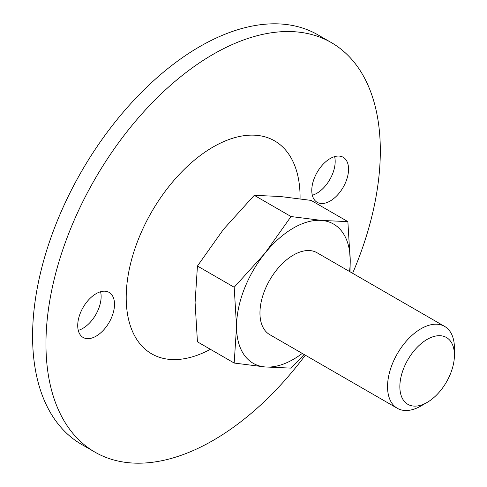 <?xml version="1.0" encoding="UTF-8"?>
<svg xmlns="http://www.w3.org/2000/svg" width="487" height="487" viewBox="0 0 487 487"><rect width="100%" height="100%" fill="white"/><g stroke="black" fill="none" stroke-linecap="round" stroke-linejoin="round"><path stroke-width="0.73" d="M291.031 216.538L321.81 220.441L347.87 221.622L311.126 200.4L280.348 196.505L254.281 195.324L291.031 216.538L264.965 253.258A80.385 46.411 -60 0 1 321.81 220.441A80.385 46.411 -60 0 1 350.232 260.874L347.87 221.622M350.013 271.783L350.232 260.874A80.385 46.411 -60 0 1 349.532 271.509M304.156 354.506L291.031 368.123L264.965 366.942L234.186 363.046L236.548 326.509L234.186 287.251L264.965 253.258A80.385 46.411 -60 0 0 236.548 326.509A80.385 46.411 -60 0 0 264.965 366.942A80.385 46.411 -60 0 0 302.25 353.41M254.281 195.324L223.503 229.322L197.442 266.036L195.086 302.573L197.442 341.825L234.186 363.046M197.442 266.036L234.186 287.251M305.325 355.187A236.432 136.506 -60 0 1 213.142 440.406A236.432 136.506 -60 0 1 94.922 452.119A236.432 136.506 -60 0 1 94.922 179.106A236.432 136.506 -60 0 1 331.355 42.606A236.432 136.506 -60 0 1 352.612 273.28M77.719 325.541A26.006 15.018 120 0 0 83.107 337.448A26.006 15.018 120 0 0 109.118 322.437A26.006 15.018 120 0 0 109.118 292.401A26.006 15.018 120 0 0 89.072 299.371A26.006 15.018 120 0 0 77.719 325.541M210.372 349.295A122.943 70.98 -60 0 1 126.236 294.866A122.943 70.98 -60 0 1 214.992 145.93A122.943 70.98 -60 0 1 300.065 198.781M311.777 190.411A26.006 15.018 120 0 0 317.165 202.318A26.006 15.018 120 0 0 343.171 187.3A26.006 15.018 120 0 0 343.171 157.271A26.006 15.018 120 0 0 323.131 164.241A26.006 15.018 120 0 0 311.777 190.411M312.325 195.25A26.006 15.018 120 0 0 334.63 156.619M78.273 330.381A26.006 15.018 120 0 0 100.578 291.75M94.922 452.119L81.548 444.394A236.432 136.506 -60 0 1 81.548 171.387A236.432 136.506 -60 0 1 317.981 34.881L331.355 42.606M420.981 405.963A47.288 27.302 -60 0 1 420.981 405.969L427.136 402.414A38.589 22.28 -60 0 1 399.851 386.66A38.589 22.28 -60 0 1 427.136 339.402A38.589 22.28 -60 0 1 454.42 355.157A38.589 22.28 -60 0 1 427.136 402.414L420.981 405.969A47.288 27.302 -60 0 1 397.337 408.307A47.288 27.302 -60 0 1 397.337 353.708A47.288 27.302 -60 0 1 444.625 326.406A47.288 27.302 -60 0 1 454.42 348.053L454.42 355.157M397.337 408.307L269.743 334.642A47.288 27.302 -60 0 1 269.743 280.043A47.288 27.302 -60 0 1 317.031 252.741L444.625 326.406"/></g></svg>
